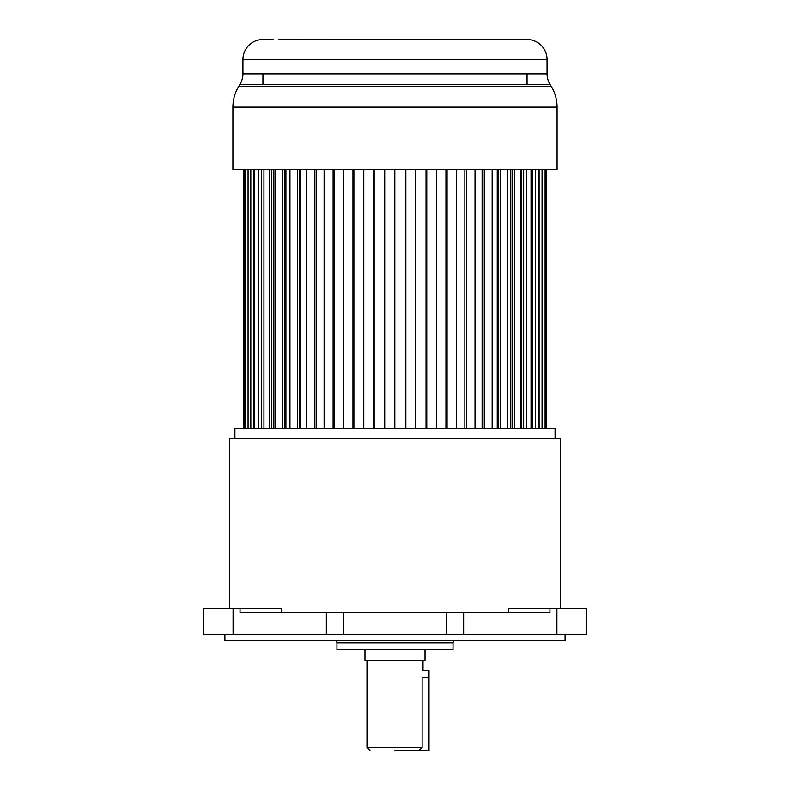 <?xml version="1.0" encoding="UTF-8"?>
<svg xmlns="http://www.w3.org/2000/svg" width="790" height="790" viewBox="0 0 790 790"><rect width="100%" height="100%" fill="white"/><g stroke="black" fill="none" stroke-linecap="round" stroke-linejoin="round"><path stroke-width="1.19" d="M560.594 608.418L560.594 438.322L229.406 438.322L229.406 608.418M281.368 612.418L281.368 608.418L203.326 608.418L203.326 634.439L586.674 634.439L586.674 608.418L508.632 608.418L508.632 612.418M555.094 438.322L555.094 428.318L234.906 428.318L234.906 438.322M549.958 608.418L549.958 612.418L240.042 612.418L240.042 608.418M224.903 634.439L224.903 640.433L565.097 640.433L565.097 634.439M336.965 649.439L453.035 649.439L453.035 642.922L336.965 642.922L336.965 649.439M364.98 649.439L364.98 660.45L425.02 660.45L425.02 649.439M429.019 677.455L422.127 677.455C423.104 668.409 423.104 668.409 422.127 677.455L422.127 747.498L419.016 750.5L429.019 750.5L429.019 670.453L423.015 670.453L423.015 660.45M395.04 750.5L419.016 750.5M546.394 428.318L546.394 169.573M545.692 428.318L545.692 169.573M544.142 428.318L544.142 169.573M542.068 428.318L542.068 169.573M539.106 428.318L539.106 169.573M538.997 428.318L538.997 169.573M535.571 428.318L535.571 169.573M532.727 428.318L532.727 169.573M531.038 428.318L531.038 169.573M526.337 428.318L526.337 169.573M523.671 428.318L523.671 169.573M521.262 169.573L521.262 428.318M520.432 428.318L520.432 169.573M514.557 428.318L514.557 169.573M512.108 428.318L512.108 169.573M510.38 169.573L510.38 428.318M507.397 428.318L507.397 169.573M500.445 428.318L500.445 169.573M498.263 428.318L498.263 169.573M497.246 169.573L497.246 428.318M492.16 428.318L492.16 169.573M484.28 428.318L484.28 169.573M482.413 428.318L482.413 169.573M482.117 169.573L482.117 428.318M475.037 428.318L475.037 169.573M466.377 428.318L466.377 169.573M464.866 428.318L464.866 169.573M456.363 428.318L456.363 169.573M447.081 428.318L447.081 169.573M445.945 428.318L445.945 169.573M436.485 428.318L436.485 169.573M426.778 428.318L426.778 169.573M426.047 428.318L426.047 169.573M415.807 428.318L415.807 169.573M405.853 428.318L405.853 169.573M405.537 428.318L405.537 169.573M394.822 428.318L394.822 169.573M394.714 428.318L394.714 169.573M384.72 428.318L384.72 169.573M374.164 428.318L374.164 169.573M373.631 428.318L373.631 169.573M363.785 428.318L363.785 169.573M353.9 428.318L353.9 169.573M352.972 428.318L352.972 169.573M343.453 428.318L343.453 169.573M334.447 428.318L334.447 169.573M333.123 428.318L333.123 169.573M324.127 428.318L324.127 169.573M316.168 428.318L316.168 169.573M314.479 428.318L314.479 169.573M306.184 428.318L306.184 169.573M300.091 428.318L300.091 169.573M299.43 428.318L299.43 169.573M297.405 428.318L297.405 169.573M289.969 428.318L289.969 169.573M285.921 428.318L285.921 169.573M284.548 428.318L284.548 169.573M282.228 428.318L282.228 169.573M275.799 428.318L275.799 169.573M273.883 428.318L273.883 169.573M271.809 428.318L271.809 169.573M269.242 428.318L269.242 169.573M263.939 428.318L263.939 169.573M261.48 428.318L261.48 169.573M258.715 428.318L258.715 169.573M254.647 428.318L254.647 169.573M253.738 428.318L253.738 169.573M250.835 428.318L250.835 169.573M248.07 428.318L248.07 169.573M245.759 428.318L245.759 169.573M244.367 428.318L244.367 169.573M243.587 428.318L243.587 169.573M238.817 86.248L551.183 86.248A40.023 40.023 90 0 1 557.088 107.163L557.088 169.573L232.912 169.573L232.912 107.163A40.023 40.023 -90 0 1 238.817 86.248L239.982 84.333A20.007 20.007 0 0 0 242.935 73.875L242.935 59.507A20.007 20.007 0 0 1 261.401 39.559L262.023 39.52M551.183 86.248L550.018 84.333L239.982 84.333M527.058 84.333L527.058 73.875M273.034 39.5L263.1 39.5M289.456 39.52L517.075 39.51M528.382 39.52L516.966 39.5M526.9 39.5L528.411 39.53A20.007 20.007 0 0 1 547.065 59.507L242.935 59.507M484.389 39.5L468.213 39.5M321.787 39.5L305.612 39.5M279.008 39.5L289.584 39.5M242.935 73.875L547.065 73.875L547.065 59.507M547.065 73.875A20.007 20.007 0 0 0 550.018 84.333M343.719 612.418L343.719 634.439M326.349 634.439L326.349 612.418M233.09 608.418L233.09 634.439M446.281 634.439L446.281 612.418M463.651 612.418L463.651 634.439M556.911 634.439L556.911 608.418M453.035 642.922L453.569 640.433M366.985 660.45L366.985 747.498L422.127 747.498M557.088 107.163L232.912 107.163M336.431 640.433L336.965 642.922M394.961 750.5L419.223 750.5M366.985 747.498L369.987 750.5M262.942 84.333L262.942 73.875"/></g></svg>
